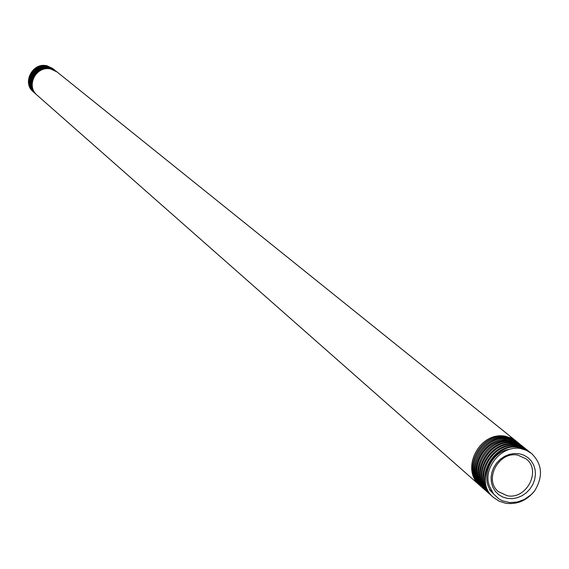 <?xml version="1.0" encoding="UTF-8"?>
<svg xmlns="http://www.w3.org/2000/svg" width="569" height="569" viewBox="0 0 569 569"><rect width="100%" height="100%" fill="white"/><g stroke="black" fill="none" stroke-linecap="round" stroke-linejoin="round"><path stroke-width="0.85" d="M37.867 66.737L46.494 65.535L52.746 68.522M507.192 495.727L498.451 491.652C483.351 479.909 498.771 450.868 517.868 455.157L526.076 458.849C541.78 470.3 526.56 499.952 507.192 495.727M507.427 498.416L502.811 497.078L498.714 494.681L495.35 491.353L492.875 487.249L491.424 482.59L491.075 477.597L491.836 472.526L493.686 467.633L496.517 463.159L500.194 459.347L504.525 456.374L509.298 454.389L514.269 453.507L519.184 453.756L523.8 455.129L527.883 457.554L531.226 460.904L533.672 465.008L535.095 469.674L535.422 474.646L534.647 479.695L532.797 484.56L529.981 488.999L526.332 492.797L522.022 495.755L517.278 497.74L512.335 498.643L507.427 498.416M534.511 491.075C543.331 476.722 542.357 464.204 531.595 453.514L526.425 450.356L520.479 448.493C500.037 444.965 481.253 470.663 490.179 487.498L493.657 494.077L499.091 499.063L502.434 500.827L509.888 502.583L517.313 502.029L524.355 499.468L531.311 494.546L534.511 491.075C526.681 500.628 517.093 504.703 505.749 503.288L499.248 501.246L493.629 497.548C472.953 481.73 494.112 441.558 519.326 447.583L525.116 449.297L530.187 452.383L525.244 449.14L518.693 447.07C493.159 441.452 472.476 480.819 493.024 497.014L493.629 497.548M491.908 496.033C471.466 479.852 491.844 440.619 517.548 446.146L523.309 447.853L528.366 450.918M490.734 494.98L486.943 491.026C471.58 472.96 492.583 439.638 515.777 444.716L522.321 446.786L527.15 449.958M493.103 493.323C478.771 480.037 490.336 451.068 510.407 449.133M493.415 493.757L489.539 489.817M531.325 453.301L526.261 450.228L520.479 448.493M530.457 452.639L529.54 451.864M527.712 450.392L522.648 447.312L516.88 445.605C493.721 440.541 472.626 473.806 488.031 491.979L491.566 495.727M526.602 449.503L520.834 445.854L515.073 444.147C489.625 438.535 469.02 477.768 489.504 493.913L489.845 494.205M524.526 447.831L519.028 444.403L513.274 442.689C487.868 437.092 467.298 476.246 487.754 492.37L488.458 492.989C467.938 476.836 488.942 437.333 514.013 443.287L519.767 444.994L525.386 448.536M523.046 446.644L519.49 444.105L515.642 442.319L511.488 441.245L506.502 440.932C482.512 440.57 467.554 476.239 486.011 490.834L486.751 491.481C466.231 474.987 487.135 436.217 512.256 441.864L517.961 443.557L523.58 447.085M485.457 490.329L485.044 489.973C466.879 475.115 480.862 440.449 505.528 440.136L513.85 441.252L517.769 442.902L521.282 445.221L516.204 441.864L509.696 439.801C484.368 434.211 463.877 473.23 484.276 489.297L484.76 489.717M521.282 445.221L521.78 445.634M519.056 443.443L513.643 440.065L507.918 438.365C482.633 432.774 462.177 471.722 482.54 487.775L482.939 488.11M483.835 488.899L483.344 488.479C462.874 472.818 483.828 432.938 508.757 439.04L514.483 440.74L519.511 443.799M47.035 65.983L53.045 68.757L46.857 65.84C32.689 61.893 21.786 82.918 33.251 91.78L33.415 91.922C22.006 82.861 32.682 62.234 47.035 65.983M34.048 92.484L30.69 88.259L29.154 83.33L29.424 78.109L30.235 75.592L33.087 71.132L37.277 67.875L42.291 66.224L47.533 66.381L53.721 69.304M53.514 69.141L47.348 66.232C32.881 62.526 22.362 83.131 33.727 92.199M35.84 94.063C24.382 84.959 35.114 64.233 49.524 67.996L55.741 70.926L49.304 67.811L43.792 67.697L38.699 69.489L36.48 70.997L33.045 74.93L31.11 79.717L30.875 84.859L32.39 89.724L35.562 93.814L33.585 91.765L31.181 87.235L30.498 82.085L31.629 76.964L32.838 74.603L36.373 70.648L41.018 68.102L46.21 67.277L49.026 67.59L55.236 70.52L48.813 67.419C34.567 63.643 23.656 84.148 35.143 93.451L35.314 93.6M54.027 69.553L47.832 66.63L42.59 66.466L37.561 68.131L33.379 71.388L30.52 75.862L29.716 78.373L29.453 83.615L30.996 88.529L34.382 92.775C22.959 83.7 33.649 63.031 48.031 66.786L54.226 69.71M54.78 70.158L48.322 67.021C34.133 63.095 23.208 83.935 34.666 93.032L34.865 93.202C23.429 84.12 34.14 63.429 48.529 67.185L54.731 70.115M516.012 440.989L57.007 71.943L50.776 69.005C35.968 65.442 25.726 86.004 37.056 95.137L479.959 485.499C459.908 469.453 479.404 431.06 505.279 436.231L510.983 437.924L516.353 441.281M517.363 442.085L511.865 438.635L506.147 436.935C480.897 431.352 460.485 470.229 480.819 486.253L481.225 486.602M481.68 487.014C461.459 471.025 481.395 432.177 507.015 437.632L512.69 439.318L518.167 442.732M36.58 94.71L36.814 94.923C25.342 85.805 36.089 65.037 50.534 68.806L56.758 71.744L50.285 68.607C35.655 64.909 25.192 85.649 36.594 94.724M56.004 71.139L49.795 68.209C35.577 64.183 24.588 85.4 36.103 94.29L36.324 94.49C24.858 85.386 35.598 64.638 50.029 68.401L56.438 71.488M489.02 493.472L488.458 492.989M487.299 491.957L486.744 491.481M480.343 485.826L479.966 485.499M505.628 440.975L505.528 440.136M518.672 443.123L519.518 443.806M516.88 441.686L517.762 442.39M489.504 493.913L490.179 494.504M484.276 489.297L485.044 489.973M482.54 487.775L483.344 488.479M480.819 486.253L481.651 486.986"/></g></svg>

